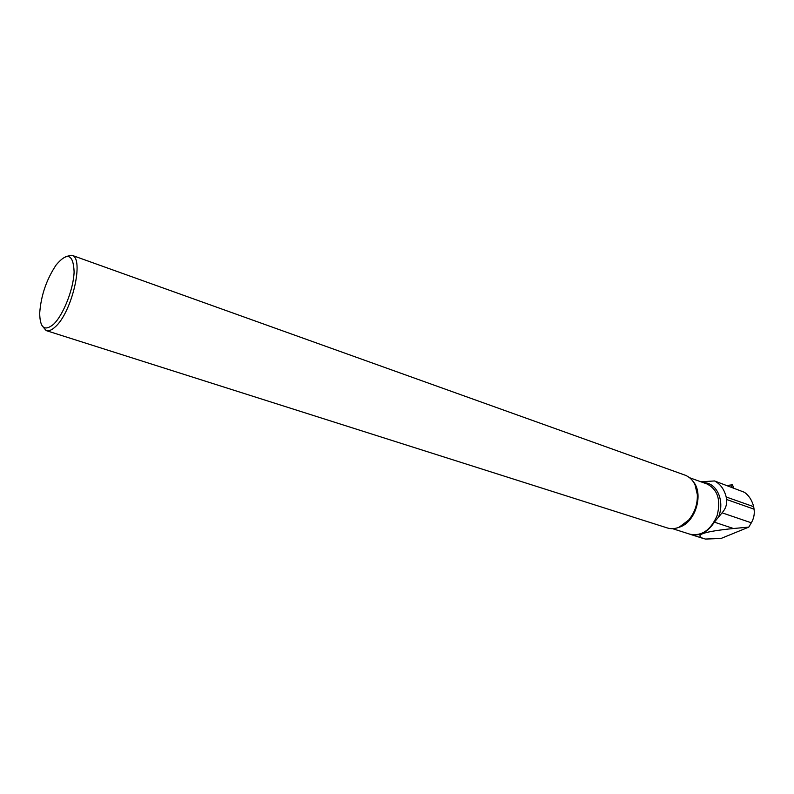 <?xml version="1.0" encoding="UTF-8"?>
<svg xmlns="http://www.w3.org/2000/svg" width="794" height="794" viewBox="0 0 794 794"><rect width="100%" height="100%" fill="white"/><g stroke="black" fill="none" stroke-linecap="round" stroke-linejoin="round"><path stroke-width="1.19" d="M731.334 487.04L732.525 484.826L727.086 485.501M732.525 484.826L733.577 487.853M726.192 496.984L753.665 506.691C752.027 500.289 748.931 495.476 744.365 492.27L714.521 480.956C720.356 483.963 724.247 489.303 726.192 496.984L726.53 499.476C727.115 504.389 725.637 508.835 722.083 512.825L714.372 522.154C707.474 532.536 699.415 536.585 690.175 534.312L689.391 534.034M714.521 480.956L700.963 481.799M753.665 506.691L754.062 509.172C754.747 513.887 753.834 518.432 751.342 522.809L748.782 527.117L721.002 538.481L705.459 539.057L703.097 538.421C694.135 534.809 704.258 531.504 733.467 528.506L748.782 527.117M685.043 475.14L685.252 475.219C692.408 478.206 696.437 484.668 697.331 494.612C697.638 504.23 694.73 512.726 688.616 520.12L679.188 527.176C675.029 528.883 671.049 529.132 667.238 527.921L46.27 330.622M65.396 256.641L71.867 255.251C84.621 257.693 72.055 312.548 55.183 326.92C51.679 330.165 48.662 331.376 46.131 330.572L41.973 325.59M53.367 324.458C44.454 331.594 39.899 327.803 39.7 313.104C40.99 295.547 46.479 279.488 56.166 264.918C67.351 251.777 73.336 254.09 74.11 271.866C73.574 289.145 63.192 315.407 53.367 324.458M718.63 516.844C725.001 500.508 716.645 482.385 703.434 482.692M689.728 477.78L707.097 484.003C717.707 489.551 721.051 500.071 717.131 515.544C710.759 530.174 701.697 536.397 689.946 534.203L672.568 528.675M693.182 481.561C703.742 493.312 696.001 521.102 680.527 526.789L677.6 527.762M695.316 485.491L697.539 494.99C697.837 504.398 694.998 512.706 689.013 519.941L681.679 525.926M754.062 509.172L726.53 499.476M751.342 522.809L722.083 512.825M733.467 528.506L714.372 522.154M732.584 484.777L727.006 485.471M685.252 475.219L71.867 255.251M695.048 484.876L697.331 494.612M681.133 526.233L688.616 520.12M702.839 538.342L690.383 534.372"/></g></svg>
